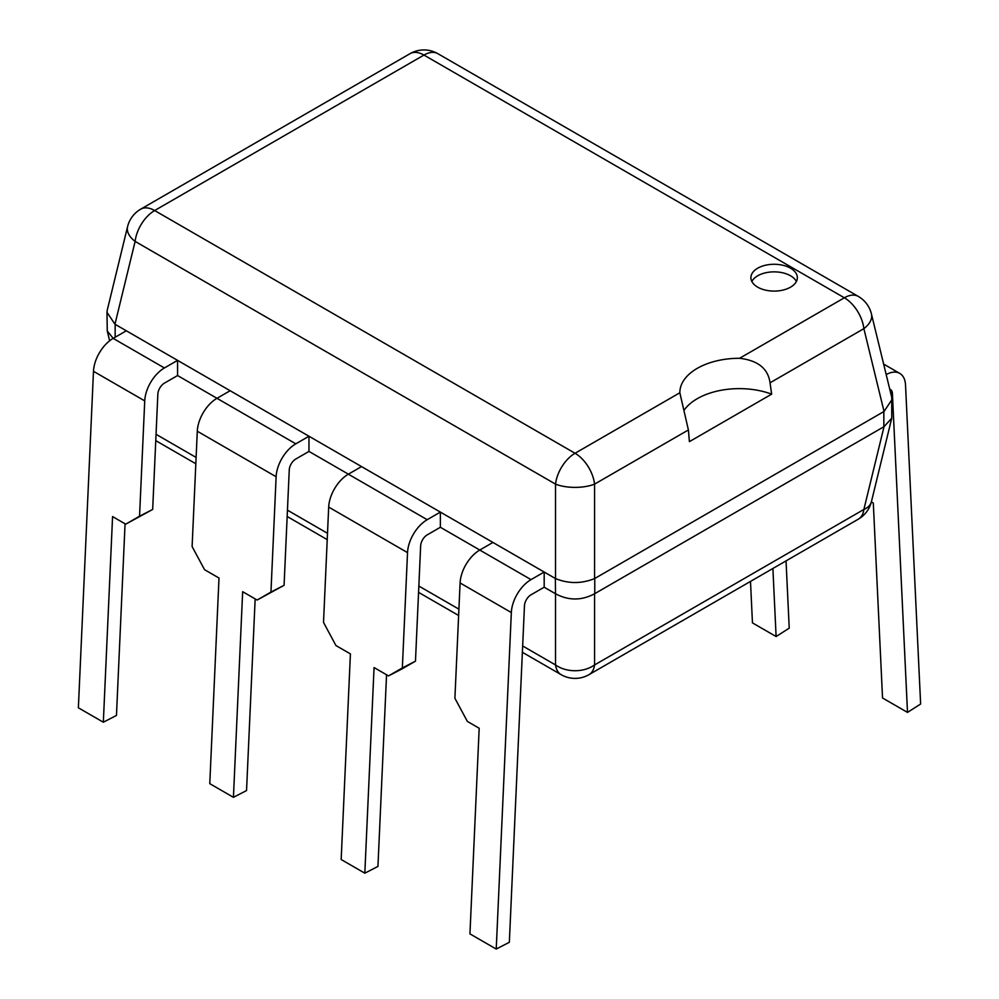 <?xml version="1.0" encoding="UTF-8"?>
<svg xmlns="http://www.w3.org/2000/svg" width="999" height="999" viewBox="0 0 999 999"><rect width="100%" height="100%" fill="white"/><g stroke="black" fill="none" stroke-linecap="round" stroke-linejoin="round"><path stroke-width="1.5" d="M884.04 426.648L863.873 509.465L594.567 664.947A27.872 16.096 60 0 1 588.998 674.65A27.872 27.872 0 0 1 561.113 674.65A27.872 16.096 -60 0 1 555.531 664.947A27.872 20.217 0 0 0 594.567 664.947L594.567 593.768L884.04 426.648L891.745 418.206L891.745 397.377L871.44 313.948A27.872 15.784 166.3 0 1 863.873 328.646A27.872 16.096 -120 0 0 844.355 297.789A27.872 16.096 -60 0 1 858.291 296.403L437.887 53.684A27.872 16.096 120 0 0 423.951 55.07L154.645 210.539A27.872 16.096 120 0 0 135.127 241.408A27.872 15.784 -166.3 0 1 127.56 226.711L107.255 310.14L106.993 312.312L114.96 324.225L555.531 578.583L555.531 484.128A27.872 16.096 -60 0 1 575.049 453.271L679.844 392.769L688.398 429.957L689.41 441.645L771.653 394.155L770.042 382.817L863.873 328.646L884.04 411.463L892.007 399.55M594.767 593.656L594.767 578.483L884.04 411.463M594.767 578.483L594.567 578.583C581.555 583.828 568.543 583.828 555.531 578.583M770.042 382.817C768.069 368.594 757.916 360.414 739.572 358.291A59.465 34.328 0 0 0 679.844 392.619A59.465 34.328 0 0 0 679.844 392.769M771.653 394.155A59.465 34.328 0 0 0 683.915 410.477M757.704 287.163A23.227 13.412 180 0 1 750.898 277.685A23.227 13.412 180 0 1 765.234 265.297A23.227 13.412 180 0 1 790.546 268.207A23.227 13.412 180 0 1 797.352 277.685A23.227 13.412 180 0 1 783.016 290.072A23.227 13.412 180 0 1 757.704 287.163M594.567 578.583L594.567 484.128A27.872 11.351 180 0 1 555.531 484.128L135.127 241.408L114.96 324.225M594.567 593.768C581.555 600.711 568.543 600.711 555.531 593.768L555.344 578.483M588.998 674.65L858.291 519.18A27.872 16.096 -120 0 0 863.873 509.465A27.872 15.784 13.7 0 0 871.44 501.623L891.745 418.206M177.572 375.549L164.41 383.141A9.291 5.37 120 0 0 157.854 394.118L152.672 509.44L139.548 516.208L144.73 400.886A27.872 16.096 -60 0 1 164.41 367.969L177.572 360.377L177.572 375.549L216.995 398.314L230.132 390.721L308.966 436.238L308.966 451.411L348.389 474.175M440.372 527.272L427.21 534.877A9.291 5.37 120 0 0 420.654 545.841L415.472 661.163L402.347 667.931L407.53 552.609A27.872 16.096 -60 0 1 427.21 519.705L440.372 512.1L440.372 527.272L479.795 550.037M544.18 587.212L531.018 594.805A9.291 5.37 -60 0 0 524.463 605.781L509.34 942.282L496.228 949.05L511.338 612.549A27.872 16.096 -60 0 1 531.018 579.632L544.18 572.04L544.18 587.212L555.344 593.656M106.993 312.312L107.255 330.956L113.162 338.386L126.324 330.794L177.572 360.377M751.847 281.481A23.227 13.412 180 0 1 790.546 275.786A23.227 13.412 180 0 1 796.403 281.481M750.486 581.418L752.459 622.889L776.111 636.538L772.889 568.481M776.111 636.538L789.222 628.159L786.038 560.889M402.347 667.931L388.511 675.898L401.635 669.13L415.472 661.163M388.511 675.898L374.063 667.557L364.822 873.188L377.947 866.42L386.551 674.762M440.372 512.1L361.526 466.583L348.376 474.188A27.872 16.096 -60 0 0 328.683 507.092L323.514 622.414L335.951 645.554L350.412 653.895L341.171 859.527L364.822 873.188M308.966 451.411L295.816 459.016A9.291 5.37 120 0 0 289.248 469.98L284.078 585.302L270.954 592.07L276.124 476.748A27.872 16.096 -60 0 1 295.816 443.831L308.966 436.238M270.954 592.07L257.118 600.037L284.078 585.302M257.118 600.037L242.657 591.695L233.429 797.327L246.541 790.559L255.157 598.901M233.429 797.327L209.778 783.666L219.006 578.034L204.558 569.692L192.108 546.553L197.29 431.231A27.872 16.096 -60 0 1 216.97 398.314L295.816 443.831M152.672 509.44L125.712 524.175L139.548 516.208M125.712 524.175L112.575 516.583L103.334 722.215L116.458 715.446L125.062 523.801M103.334 722.215L78.372 707.804L93.481 371.303A27.872 16.096 -60 0 1 113.162 338.386L164.41 367.969M496.228 949.05L469.942 933.878L479.183 728.246L467.357 721.415L454.907 698.276L460.089 582.954A27.872 16.096 -60 0 1 479.77 550.049L492.932 542.445L544.18 572.04M890.496 392.257L892.394 393.344L907.504 712.399L920.628 704.02L905.519 384.965A27.872 16.096 120 0 0 899.774 373.401A27.872 16.096 120 0 0 886.2 374.575M871.378 501.91L873.301 503.021L882.542 697.989L907.504 712.399M892.394 393.344A9.291 5.37 120 0 0 890.484 389.498A9.291 5.37 120 0 0 889.759 389.185M883.84 411.588L883.84 426.76M739.572 358.291L844.355 297.789L423.951 55.07A27.872 16.096 -120 0 0 410.002 53.684L140.709 209.166A27.872 16.096 60 0 1 154.645 210.539L575.049 453.271A27.872 16.096 60 0 1 594.567 484.128L688.398 429.957M115.16 324.338L115.16 337.237M522.652 645.966L555.531 664.947L555.531 593.768M458.916 609.165L418.843 586.038M327.51 533.304L287.45 510.164M196.116 457.442L156.044 434.303M427.21 519.705L348.376 474.188M407.53 552.609L328.683 507.092M276.124 476.748L197.29 431.231M144.73 400.886L93.481 371.303M511.338 612.549L460.089 582.954M531.018 579.632L479.77 550.049M871.44 313.948A27.872 27.872 0 0 0 858.291 296.403M437.887 53.684A27.872 27.872 0 0 0 410.002 53.684M140.709 209.166A27.872 27.872 0 0 0 127.56 226.711M561.113 674.65L522.365 652.285M458.628 615.484L418.556 592.357M327.222 539.622L287.163 516.483M195.829 463.761L155.757 440.621M858.291 519.18A27.872 27.872 0 0 0 871.44 501.623M109.64 340.784L107.255 330.956M883.64 364.086L899.774 373.401"/></g></svg>
